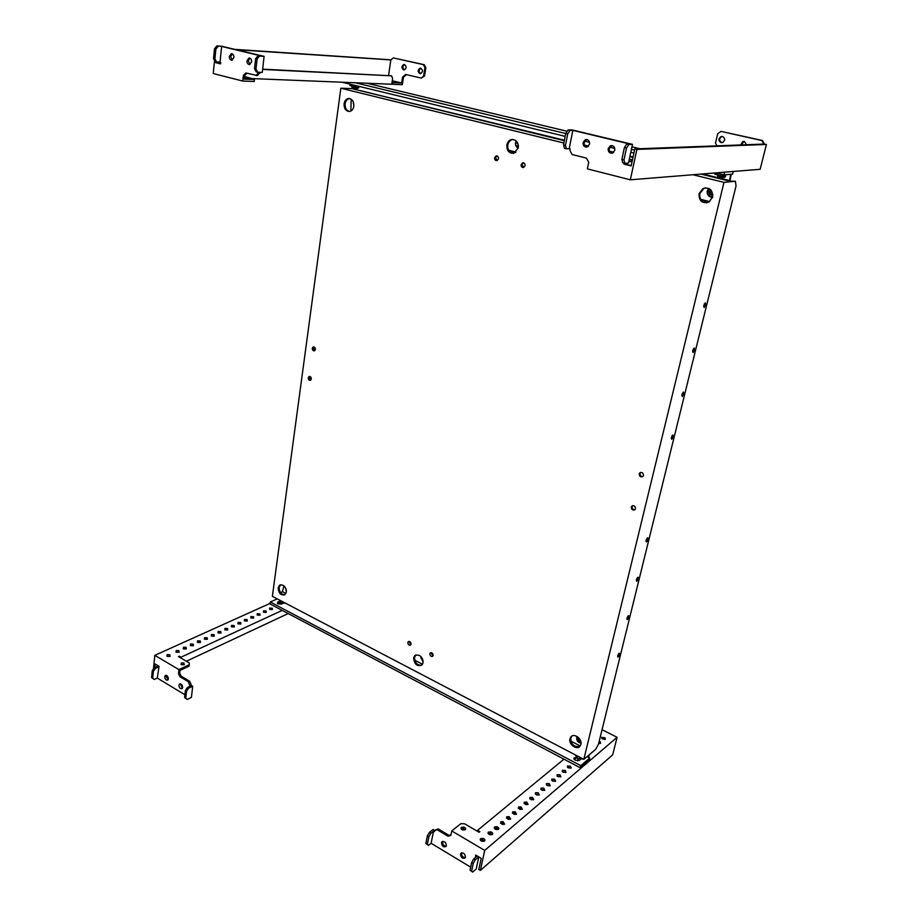 <?xml version="1.0" encoding="UTF-8"?>
<svg xmlns="http://www.w3.org/2000/svg" width="918" height="918" viewBox="0 0 918 918"><rect width="100%" height="100%" fill="white"/><g stroke="black" fill="none" stroke-linecap="round" stroke-linejoin="round"><path stroke-width="1.38" d="M518.268 147.89C518.441 142.106 516.123 139.341 511.28 139.605C508.939 140.385 507.447 142.187 506.828 144.998C506.679 150.839 509.042 153.581 513.919 153.226L518.268 147.89C516.214 146.869 515.388 145.09 515.755 142.611L516.455 141.177M513.162 153.386C509.215 152.549 507.424 149.749 507.78 144.975C508.4 142.164 509.88 140.362 512.233 139.593L512.967 139.444M423.037 662.785C422.36 656.416 419.629 654.018 414.833 655.59L413.628 657.919C414.316 664.299 417.059 666.686 421.867 665.068L423.037 662.785M421.706 665.206C417.174 665.435 414.787 662.83 414.534 657.391L415.9 654.936M705.311 302.802L705.793 304.524L704.152 307.553L703.67 305.809L705.311 302.802M694.215 347.968L694.696 349.62L693.067 352.604L692.585 350.94L694.215 347.968M683.382 392.009L683.887 393.57L682.269 396.519L681.776 394.935L683.382 392.009M672.825 434.948L673.33 436.429L671.746 439.343L671.23 437.852L672.825 434.948M617.676 655.911C618.893 653.008 619.581 652.457 619.719 654.27L619.684 654.408C618.468 657.311 617.78 657.862 617.642 656.037L617.676 655.911M626.902 618.33C628.141 615.404 628.819 614.876 628.956 616.758L628.922 616.919C627.683 619.845 626.994 620.361 626.868 618.468L626.902 618.33M636.358 579.843C637.597 576.894 638.285 576.401 638.4 578.363L638.366 578.535C637.115 581.484 636.438 581.978 636.312 580.004L636.358 579.843M646.031 540.438C647.282 537.466 647.97 536.996 648.085 539.027L648.039 539.222C646.788 542.205 646.1 542.664 645.997 540.61L646.031 540.438M498.508 158.768C498.554 156.76 497.751 155.819 496.087 155.922L494.607 157.747C494.561 159.755 495.376 160.696 497.04 160.581L498.508 158.768M496.971 155.911L495.559 157.712L497.108 160.558M525.085 165.699C525.13 163.645 524.293 162.681 522.572 162.83L521.091 164.655C521.045 166.72 521.883 167.673 523.627 167.512L525.085 165.699M523.478 162.796L522.032 164.609L523.639 167.501M411.069 644.172C410.839 641.992 409.91 641.166 408.258 641.693L407.821 642.52C408.051 644.711 408.98 645.538 410.633 644.998L411.069 644.172M408.98 641.395L410.828 644.78M433.158 655.463C432.917 653.226 431.953 652.4 430.255 652.973L429.842 653.777C430.083 656.014 431.047 656.84 432.745 656.267L433.158 655.463M430.978 652.652L432.917 656.049M635.474 508.756C635.245 506.07 634.017 505.198 631.802 506.162L631.297 507.08C631.538 509.777 632.766 510.637 634.981 509.674L635.474 508.756M632.651 505.669L632.1 506.644C632.054 508.71 632.995 509.731 634.935 509.708M643.461 475.501C643.254 472.804 642.026 471.932 639.777 472.873L639.226 473.872C639.444 476.568 640.672 477.429 642.921 476.476L643.461 475.501M640.661 472.403L640.03 473.459C639.961 475.524 640.902 476.545 642.841 476.557M315.379 349.494C315.299 347.624 314.553 346.786 313.141 346.981L312.281 348.301C312.349 350.171 313.095 351.009 314.518 350.814L315.379 349.494M313.91 346.901L313.29 348.083L314.759 350.665M311.317 379.031C311.225 377.16 310.479 376.323 309.056 376.529L308.241 377.803C308.333 379.685 309.091 380.511 310.514 380.304L311.317 379.031M309.814 376.449L309.251 377.55L310.754 380.132M284.913 594.726C280.919 595.656 278.67 593.361 278.154 587.841L279.6 585.168C283.593 584.273 285.842 586.568 286.347 592.076L284.913 594.726C281.241 594.52 279.313 592.076 279.129 587.417L280.598 584.732M349.494 111.491C346.373 110.55 344.916 107.98 345.122 103.803C345.65 100.877 347.05 99.133 349.31 98.57L349.506 98.547M344.078 103.78C344.606 100.854 346.006 99.11 348.255 98.547C352.053 98.685 353.912 101.255 353.82 106.247C353.292 109.15 351.915 110.883 349.701 111.457C345.879 111.365 344.009 108.806 344.078 103.78M579.855 746.357C574.22 747.355 571.191 744.613 570.755 738.129L571.799 736.133M569.952 738.783L570.732 737.097C573.796 732.553 582.517 738.829 580.865 744.429L580.107 746.047C577.055 750.66 568.299 744.372 569.952 738.783M706.883 202.832C701.639 202.327 699.286 199.24 699.826 193.583L703.831 188.419L705.724 187.811M699.023 193.664L703.039 188.5C709.58 187.065 712.781 189.934 712.62 197.118L708.799 202.155C702.178 203.762 698.919 200.939 699.023 193.664M563.87 143.024L340.842 88.22L272.371 596.333L583.837 759.347L595.679 749.329L598.479 744.2L736.041 185.941L735.387 181.248L723.981 182.361L692.941 174.741M340.842 88.22L353.992 88.679M632.468 159.881L629.312 159.101M735.387 181.248L729.799 181.167L700.87 174.087M353.361 88.92L564.329 140.695M584.8 145.698L588.082 146.501M609.862 151.826L613.258 152.663M629.828 156.714L632.984 157.483M723.981 182.361L583.837 759.347M580.187 745.944L570.835 741.101M422.509 664.242L414.684 660.191M285.934 593.487L282.457 591.685L280.518 592.546M351.973 110.217L350.871 109.93L351.192 99.236M282.457 591.685L283.949 585.822M709.683 201.604L700.572 199.275M515.939 152.113L508.572 150.219M420.731 68.196C423.072 70.124 422.991 71.948 420.501 73.669L419.882 73.647C417.552 71.707 417.633 69.883 420.134 68.161L420.731 68.196M404.436 64.501C406.743 66.429 406.663 68.253 404.207 69.952L403.622 69.917C401.315 67.989 401.396 66.165 403.863 64.478L404.436 64.501M244.429 77.973L248.652 78.73L244.44 77.823M249.914 64.478L248.296 60.795L250.006 58.167M251.612 61.85L249.593 64.558C247.837 64.467 246.965 63.181 246.965 60.726L248.996 58.006C250.74 58.109 251.612 59.395 251.612 61.85M232.243 60.14L230.682 56.514L232.323 53.91M233.883 57.536L231.91 60.232C230.2 60.129 229.339 58.855 229.339 56.434L231.336 53.737C233.034 53.852 233.895 55.114 233.883 57.536M388.555 75.425L390.839 59.922L236.052 49.675M220.584 63.606L215.73 62.665L215.822 61.839M390.839 59.922L393.283 57.903L423.324 64.639L424.919 67.611L423.6 76.022L421.236 78.076L405.607 74.461L402.52 77.192L401.648 82.987L392.273 80.773M264.097 56.377L259.438 56.09L257.097 59.004L255.961 69.102L257.637 72.212L262.273 72.43L264.097 56.377L221.582 46.221L216.855 45.9L221.617 46.462L220.022 62.217L220.71 62.39L220.561 63.87L215.73 62.665M244.567 76.63L254.32 79.086L254.252 81.495L242.754 81.059L243.373 75.379L245.817 72.947L257.488 75.586L260.069 72.327M254.47 79.545L244.303 79.132L244.704 75.437L246.931 73.222M242.754 81.059L213.24 73.532L214.548 60.439M256.156 75.528L258.75 72.258M221.617 46.462L261.32 55.952L257.992 55.746L255.64 58.649L254.516 68.735L256.191 71.845L257.637 72.212M259.978 73.142L258.658 73.073M244.704 75.437L243.373 75.379M401.648 82.987L392.743 82.609L392.491 84.272L402.348 84.674L403.472 77.238L402.52 77.192M392.491 84.272L391.779 84.1M392.743 82.609L392.032 82.436M252.358 78.592L391.756 84.238L392.629 78.397L391.538 75.815L262.617 69.435M234.687 49.354L391.137 59.842M393.283 57.903L424.277 64.696L425.86 67.668L424.541 76.068L421.236 78.076M406.399 74.656L403.472 77.238M404.379 69.917C402.314 68.012 402.394 66.222 404.643 64.57M420.651 73.647C418.539 71.73 418.631 69.929 420.926 68.253M424.277 64.696L423.324 64.639M425.86 67.668L424.919 67.611M424.541 76.068L423.6 76.022M391.538 75.815L262.651 69.16M259.438 56.09L257.992 55.746M257.097 59.004L255.64 58.649M255.961 69.102L254.516 68.735M216.855 45.9L214.514 48.734L213.527 58.626L215.26 61.701L220.022 62.217M216.648 62.045L214.904 58.97L215.902 49.067L218.243 46.233M213.527 58.626L214.904 58.97M214.514 48.734L215.902 49.067M480.366 840.108L482.512 839.855L484.486 841.129M480.573 838.662L482.834 838.329C484.796 839.018 485.381 839.924 484.612 841.037L482.375 841.381C480.389 840.693 479.793 839.775 480.573 838.662M488.181 833.555L490.361 833.36L492.232 834.588M488.365 832.144L490.694 831.834C492.576 832.546 493.138 833.418 492.381 834.485L490.086 834.795C488.181 834.095 487.607 833.211 488.365 832.144M494.366 828.369L496.592 828.197L498.382 829.402M494.55 826.969L496.925 826.693C498.738 827.405 499.277 828.265 498.543 829.287L496.19 829.574C494.354 828.862 493.804 828.002 494.55 826.969M500.482 823.262L502.743 823.125L504.452 824.284M500.643 821.874L503.075 821.621L504.625 824.157L502.215 824.421L500.643 821.874M506.495 818.225L508.801 818.122L510.419 819.246M506.644 816.848L509.134 816.63L510.615 819.108L508.147 819.349L506.644 816.848M518.28 808.356L520.667 808.333L522.124 809.378M518.406 807.014L520.999 806.853L522.331 809.228L519.772 809.401L518.406 807.014M524.04 803.525L526.473 803.548L527.85 804.547M524.155 802.206L526.806 802.068L528.068 804.386L525.452 804.535L524.155 802.206M529.732 798.763L532.199 798.821L533.484 799.773M529.835 797.455L532.532 797.363L533.725 799.624L531.052 799.727L529.835 797.455M535.332 794.07L539.05 795.08M535.423 792.773L538.189 792.716L539.302 794.919L536.571 794.988L535.423 792.773M540.863 789.446L544.546 790.444M540.943 788.16L543.754 788.137L544.81 790.272L542.022 790.318L540.943 788.16M546.325 784.879L549.962 785.877M546.382 783.605L549.251 783.628L550.238 785.705L547.392 785.705L546.382 783.605M551.695 780.38L555.298 781.367M551.752 779.118L554.667 779.175L555.585 781.184L552.693 781.149L551.752 779.118M557.008 775.94L560.565 776.915M557.054 774.689L560.014 774.781L560.864 776.743L557.926 776.662L557.054 774.689M562.241 771.556L565.763 772.531M562.275 770.317L565.293 770.454L566.073 772.348L563.078 772.233L562.275 770.317M567.416 767.23L570.893 768.205M567.427 766.002L570.491 766.174L571.214 768.01L568.173 767.861L567.427 766.002M461.146 828.828L463.372 828.598L465.208 829.792M461.352 827.382L463.682 827.072C465.564 827.772 466.114 828.656 465.323 829.711L463.016 830.033C461.111 829.333 460.549 828.449 461.352 827.382M601.738 738.508L604.951 739.438M601.68 737.361L605.008 737.797L605.352 739.22L602.047 738.795L601.68 737.361M598.892 742.536L600.28 743.385M599.225 741.17L600.659 743.178L598.685 743.373M512.428 813.256L514.769 813.187L516.318 814.277M512.565 811.902L515.101 811.707L516.513 814.128L514 814.346L512.565 811.902M446.24 846.201C443.887 846.029 442.66 844.606 442.556 841.921L442.728 841.416M441.501 842.77L441.845 841.978C444.358 840.934 445.884 842.185 446.412 845.707L446.068 846.476C443.555 847.532 442.04 846.293 441.501 842.77M465.323 857.619C462.901 857.469 461.639 856.035 461.524 853.292L461.685 852.811M460.492 854.153L460.813 853.407C463.372 852.306 464.933 853.556 465.483 857.148L465.162 857.882C462.603 858.996 461.043 857.745 460.492 854.153M478.726 856.873L475.26 859.845L473.699 858.904L476.27 856.712L475.49 856.242L475.742 855.094L481.204 858.353L478.806 869.461L480.366 870.402L612.685 754.848L617.103 737.303L484.704 850.412L480.366 870.402M475.26 859.845L473.218 863.482L471.577 871.148L472.632 872.1L476.224 868.979L478.817 856.93M434.753 830.48L433.089 829.493L429.394 832.385L430.886 833.28L433.537 831.203L431.127 843.286L470.67 867.143M450.979 834.818L449.166 835.437L438.23 828.943L435.522 829.883L434.283 831.651L433.537 831.203M477.394 831.26L477.589 830.32L479.896 831.662L479.15 832.293L464.623 823.802L460.813 823.698L451.771 830.939L484.704 850.412M449.166 835.437L448.122 836.275L450.864 835.346L451.771 830.939M448.122 836.275L437.175 829.769L434.466 830.71M438.23 828.943L437.175 829.769M475.49 856.242L476.396 855.484M602.047 729.695L617.103 737.303M477.589 830.32L563.962 759.163M429.394 832.385L427.34 835.919L425.849 843.493L428.488 845.386L431.127 843.286M428.488 845.386L427.34 844.388L428.844 836.814L430.886 833.28M425.849 843.493L427.34 844.388M427.34 835.919L428.844 836.814M472.632 872.1L470.016 870.207L471.657 862.541L473.699 858.904M473.218 863.482L471.657 862.541M471.577 871.148L470.016 870.207M720.309 177.461L719.379 177.277M717.727 175.212L717.761 176.531M718.197 175.189L717.532 176.818M721.055 142.623L722.627 142.508C725.358 140.293 725.323 138.285 722.523 136.484L720.997 136.587C718.243 138.779 718.255 140.798 721.055 142.623M722.248 136.426L721.72 136.564C718.966 138.767 718.989 140.775 721.789 142.6L722.099 142.657M746.575 144.723L744.383 141.429L742.731 141.556L740.677 144.941M586.889 139.513L584.181 142.485C583.928 144.929 584.823 146.455 586.889 147.052M589.563 144.092C589.643 140.718 588.243 139.249 585.34 139.674L583.091 142.519C583.022 145.905 584.433 147.362 587.359 146.903L589.563 144.092M612.008 145.583L609.231 148.578C608.967 151.091 609.908 152.629 612.042 153.214M614.785 150.231C614.865 146.754 613.396 145.285 610.378 145.79L608.175 148.613C608.095 152.101 609.575 153.57 612.616 153.031L614.785 150.231M624.16 163.14L623.942 164.127L631.159 165.917L634.843 148.923L763.937 144.069L761.745 140.523L721.009 131.389L717.738 133.649L715.489 143.093L717.015 145.836M632.491 144.356L571.971 129.908L568.104 129.943L570.078 130.413L567.726 133.902L565.454 145.423L566.44 148.819L569.194 148.716L572.843 130.379L629.369 143.897L626.753 143.965L628.83 144.47L632.491 144.356L628.451 163.083L624.791 163.289L622.725 162.784L621.888 159.353L624.412 147.569L626.753 143.965M625.158 163.266L624.997 164.058L631.228 165.607M630.322 179.813L636.92 149.416L766.415 144.447L760.161 169.291L630.322 179.813L587.371 168.866L588.713 162.291L586.441 158.114L572.144 154.534L569.894 150.391L570.17 148.968L569.194 148.716M636.92 149.416L634.843 148.923M623.942 164.127L624.997 164.058M766.415 144.447L763.707 144.023M764.396 143.988L762.433 140.5L721.009 131.389M744.05 141.372L741.388 144.918M762.433 140.5L761.745 140.523M632.238 160.902L628.876 161.086M632.112 161.511L628.75 161.694M570.078 130.413L572.843 130.379M568.104 129.943L565.752 133.42L563.491 144.941L564.478 148.326L566.44 148.819M565.752 133.42L567.726 133.902M563.491 144.941L565.454 145.423M624.791 163.289L623.965 159.858L626.489 148.073L628.83 144.47M623.965 159.858L621.888 159.353M626.489 148.073L624.412 147.569M170.14 656.359L166.858 656.129M167.11 654.695L167.374 656.416L170.025 656.416L169.761 654.695L167.11 654.695M179.171 652.228L175.946 651.987M176.176 650.564L176.44 652.262L179.09 652.262L178.838 650.575L176.176 650.564M186.365 648.934L183.164 648.693M183.393 647.282L183.634 648.946L186.297 648.969L186.056 647.316L183.393 647.282M193.468 645.687L190.313 645.434M190.508 644.046L190.749 645.675L193.411 645.71L193.182 644.08L190.508 644.046M197.393 642.198L200.48 642.474L200.227 640.89L197.554 640.844L197.772 642.451L200.445 642.497M207.388 639.318L207.181 637.746L204.496 637.677L204.714 639.261L207.388 639.318L204.324 639.043M211.209 635.899L214.25 636.174L214.043 634.636L211.369 634.556L211.565 636.105L214.25 636.174M221.02 633.076L220.836 631.561L218.151 631.469L218.335 632.995L221.02 633.076L218.002 632.8M224.853 628.428L225.025 629.92L227.721 630.012L227.538 628.52L224.853 628.428M231.474 625.41L231.646 626.879L234.331 626.983L234.17 625.525L231.474 625.41M238.014 622.438L238.175 623.873L240.872 623.999L240.711 622.553L238.014 622.438M244.475 619.489L244.624 620.912L247.332 621.038L247.183 619.627L244.475 619.489M250.866 616.586L251.004 617.975L253.712 618.124L253.575 616.735L250.866 616.586M257.189 613.706L257.315 615.071L260.024 615.232L259.897 613.867L257.189 613.706M263.432 610.872L263.546 612.214L266.254 612.375L266.151 611.044L263.432 610.872M269.605 608.06L269.708 609.38L272.428 609.552L272.325 608.244L269.605 608.06M184.323 664.689L180.995 664.437M181.248 662.991L181.569 664.758L184.22 664.735L183.91 662.98L181.248 662.991M180.353 683.818L182.395 688.259M178.918 685.207C179.239 687.892 180.295 689.016 182.097 688.603L182.648 687.444C182.326 684.771 181.271 683.635 179.48 684.048L178.918 685.207M166.158 675.292L165.894 676.118L168.132 679.71M164.712 676.681C165.022 679.32 166.055 680.445 167.822 680.054L168.384 678.884C168.074 676.256 167.042 675.12 165.274 675.51L164.712 676.681M184.908 694.742L157.265 678.069L159.066 666.33L155.142 663.989L154.786 667.512M178.93 669.601L178.494 673.628L179.997 676.761L188.362 681.741L189.774 685.746L191.047 684.3L189.544 681.156L181.179 676.187L179.687 673.066L179.962 670.45L189.062 666.135L189.223 664.747L178.93 669.601L154.821 655.349L153.467 668.935M190.955 685.172L192.688 686.216L191.426 697.37L187.295 699.447L184.598 697.542L185.379 690.531L187.387 687.548L190.347 686.102L189.774 685.746M179.228 657.07L179.331 656.209L178.448 656.611L189.246 662.922L189.223 664.747M191.047 684.3L189.865 684.874M189.544 681.156L188.362 681.741M181.179 676.187L179.997 676.761M179.687 673.066L178.494 673.628M272.29 609.609L269.559 609.288M266.14 612.432L263.374 612.111M259.92 615.278L257.12 614.957M253.62 618.158L250.798 617.848M247.252 621.073L244.383 620.763M240.803 624.022L237.911 623.724M234.285 627.005L231.347 626.707M227.687 630.023L224.715 629.737M179.331 656.209L181.018 657.196L282.205 610.39M270.087 603.39L154.821 655.349M180.926 658.057L181.018 657.196M288.206 613.557L186.377 661.247M187.295 699.447L185.757 698.242L186.538 691.231L188.557 688.248L192.688 686.216M188.557 688.248L187.387 687.548M185.757 698.242L184.598 697.542M186.538 691.231L185.379 690.531M158.321 665.883L154.281 667.742L152.273 670.645L151.585 677.564L154.293 679.469L157.265 678.069M154.281 667.742L155.406 668.407L158.389 667.03M155.406 668.407L153.398 671.322L152.698 678.241L154.293 679.469M152.273 670.645L153.398 671.322M151.585 677.564L152.698 678.241M583.4 759.117L577.56 758.406L575.196 754.814M285.716 603.321L280.564 602.656L279.577 600.108M712.85 194.914L709.694 194.547L708.799 191.839L710.67 189.762M709.74 194.559L712.253 195.19M712.816 194.375L709.694 194.547M708.822 191.896L709.683 194.501M710.968 193.916L710.073 191.208L708.799 191.839M710.475 189.819L708.834 191.805M710.073 191.208L710.991 190.106M517.465 142.577L516.891 143.105L517.293 142.279M517.614 142.875L516.891 143.105M518.349 145.4L517.373 145.687M518.406 146.559L517.419 145.755L518.406 146.134M733.241 171.471L732.587 174.145L723.958 174.879L715.753 172.882M730.636 174.305L729.535 180.536L702.603 173.95M564.341 140.603L353.2 88.966L564.421 140.19M341.909 82.218L565.178 136.369M584.72 141.108L589.551 142.279M609.793 147.19L614.785 148.406M630.781 152.285L633.948 153.054M366.902 83.24L567.186 131.297M631.951 146.846L639.823 148.727M355.22 82.758L565.74 133.535M631.412 149.37L634.579 150.127M731.21 174.259L729.982 181.156M729.535 180.536L701.203 174.064M724.623 172.171L723.958 174.879M633.007 157.391L629.84 156.611M613.362 152.583L609.77 151.711M588.174 146.421L584.72 145.583M633.099 156.967L629.932 156.198M613.74 152.239L609.506 151.206M588.553 146.088L584.456 145.078M708.868 202.121L701.134 200.147M515.273 152.606L509.065 151.011M712.437 197.772L711.14 197.198M580.555 759.347L579.258 760.448L575.081 760.161L574.186 757.786L573.888 758.888L577.147 756.157L573.911 758.957M281.723 601.233L280.667 600.774L277.661 602.128L277.523 603.08L280.541 601.715L277.454 603.631M270.271 602.036L270.007 603.952L580.256 767.769L589.207 760.138L589.712 758.038L580.773 765.658L270.271 602.036L277.259 598.892M588.507 757.419L589.517 754.539M587.531 756.225L588.404 756.684L588.92 755.055M588.404 756.684L587.91 757.098L589.712 758.038M277.661 602.128L277.787 603.849L281.447 604.113L283.008 603.401M574.22 759.45L577.411 756.925M280.506 602.621L277.798 603.86M580.256 767.769L580.773 765.658M580.784 741.423L578.535 740.39L578.363 737.452M578.581 740.413L580.589 741.446M580.325 740.16L578.535 740.39L578.099 738.026M579.625 739.793L579.407 738.611M422.991 660.398L421.993 657.885M421.97 658.022L422.659 660.099M352.478 87.761L358.089 88.082M351.892 87.176L358.686 87.864L358.33 87.061M351.732 85.259C349.276 85.11 349.184 85.351 351.468 85.982L351.628 86.017C358.433 87.279 360.544 87.371 357.974 86.303L357.997 86.12M352.822 87.921L357.01 88.438M718.324 177.048C722.374 177.885 723.981 177.977 723.132 177.346M717.991 176.428L724.99 177.289M718.048 173.881C713.55 173.387 713.332 173.766 717.417 174.994L717.991 175.143C726.012 176.658 727.779 176.589 723.292 174.948M579.212 756.914L577.032 755.778M518.2 148.234C516.111 146.995 515.239 145.09 515.572 142.497M709.293 188.706L707.445 191.495C707.503 195.224 709.27 196.945 712.724 196.636M712.597 197.209C709.006 197.163 707.181 195.213 707.135 191.369M707.158 191.242L708.753 188.419M515.606 142.313L516.214 140.936M353.155 101.634L353.9 105.352M353.889 105.49L353.074 101.473M421.201 656.806L423.129 661.74M423.118 662.016L420.823 657.621M285.75 588.3L286.37 590.584M286.382 590.779L285.682 588.163L286.382 590.699M577.342 736.649L576.997 737.418C576.665 740.608 578.007 742.375 581.002 742.719M581.014 743.121C577.847 742.559 576.424 740.585 576.745 737.2M576.779 737.074L576.802 737.28C576.768 740.872 578.168 742.731 581.002 742.88M420.846 657.483L421.041 656.634M512.233 139.593L511.28 139.605M415.739 655.073L414.833 655.59M705.793 304.524L704.255 304.053M694.696 349.62L693.205 349.138M683.887 393.57L682.453 393.076M673.33 436.429L671.953 435.924M619.719 654.27L618.652 653.765M628.956 616.758L627.832 616.253M638.4 578.363L637.23 577.847M648.085 539.027L646.846 538.522M496.902 155.899L496.087 155.922M523.455 162.784L522.572 162.83M632.605 505.715L631.802 506.162M640.58 472.472L639.777 472.873M279.6 585.168L280.575 584.743M348.255 98.547L349.31 98.57M570.732 737.097L571.547 736.443M703.039 188.5L703.831 188.419M231.336 53.737L231.99 53.772M248.996 58.006L249.685 58.052M404.471 64.512L403.863 64.478M420.777 68.207L420.134 68.161M482.834 838.329L482.512 839.855M490.694 831.834L490.361 833.36M496.925 826.693L496.592 828.197M503.075 821.621L502.743 823.125M509.134 816.63L508.801 818.122M520.999 806.853L520.667 808.333M526.806 802.068L526.473 803.548M532.532 797.363L532.199 798.821M538.189 792.716L537.845 794.173M543.754 788.137L543.422 789.583M549.251 783.628L548.918 785.062M554.667 779.175L554.334 780.61M560.014 774.781L559.682 776.203M565.293 770.454L564.949 771.866M570.491 766.174L570.158 767.586M463.682 827.072L463.372 828.598M605.008 737.797L604.664 739.162M600.269 741.698L599.936 743.064M515.101 811.707L514.769 813.187M441.845 841.978L442.43 841.508M460.813 853.407L461.398 852.914M357.469 88.426L354.21 88.117L351.617 86.212L351.651 84.582M724.841 176.256C725.828 177.954 723.533 177.656 717.945 175.349L717.807 173.387M718.094 175.166L717.681 176.887M719.758 175.533L719.46 176.761M585.34 139.674L586.418 139.651M610.378 145.79L611.434 145.755M743.442 141.533L742.731 141.556M721.72 136.564L720.997 136.587M183.91 662.98L183.761 664.38M272.325 608.244L272.153 609.529M266.151 611.044L265.979 612.329M259.897 613.867L259.725 615.163M253.575 616.735L253.414 618.032M247.183 619.627L247.022 620.935M240.711 622.553L240.55 623.873M234.17 625.525L233.998 626.845M227.538 628.52L227.377 629.851M220.836 631.561L220.676 632.892M214.043 634.636L213.894 635.967M207.181 637.746L207.02 639.089M200.227 640.89L200.067 642.244M193.182 644.08L193.032 645.446M186.056 647.316L185.906 648.682M178.838 650.575L178.689 651.952M169.761 654.695L169.612 656.072M577.238 755.881L577.112 758.153M577.606 760.896L578.145 758.681M280.667 600.774L280.426 602.575M281.596 604.044L281.723 603.126M421.087 656.68L423.129 661.844"/></g></svg>
